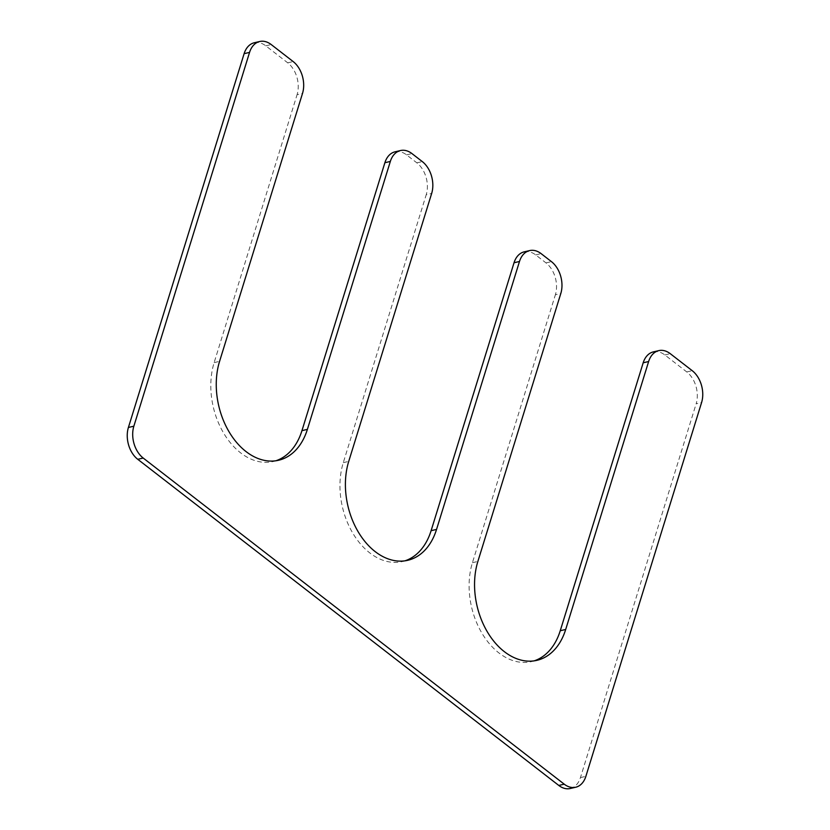 <?xml version="1.0" encoding="UTF-8"?>
<svg xmlns="http://www.w3.org/2000/svg" width="830" height="830" viewBox="0 0 830 830"><rect width="100%" height="100%" fill="white"/><g stroke="black" fill="none" stroke-linecap="round" stroke-linejoin="round"><path stroke-width="0.62" stroke-dasharray="4.15 3.11" d="M405.009 560.81A66.628 45.951 -103.1 0 1 402.322 561.568A66.628 45.951 -103.1 0 1 352.947 533.41A66.628 45.951 -103.1 0 1 343.278 462.663L426.226 194.728L431.662 193.452M524.207 251.853A23.52 16.216 -103.1 0 1 535.682 254.914L546.015 262.913A23.52 16.216 -103.1 0 1 555.374 294.764L560.81 293.498M534.157 660.856A66.628 45.951 -103.1 0 1 531.47 661.603A66.628 45.951 -103.1 0 1 482.095 633.456A66.628 45.951 -103.1 0 1 472.426 562.709L555.374 294.764M653.355 351.899A23.52 16.216 -103.1 0 1 664.83 354.95L686.794 371.954A23.52 16.216 -103.1 0 1 696.142 403.805L701.589 402.54M570.272 788.5A23.52 16.216 -103.1 0 0 580.44 777.606L696.142 403.805M254.281 42.766A23.52 16.216 -103.1 0 1 265.766 45.826L287.72 62.831A23.52 16.216 -103.1 0 1 297.078 94.682L302.514 93.417M275.861 460.775A66.628 45.951 -103.1 0 1 273.163 461.522A66.628 45.951 -103.1 0 1 223.799 433.374A66.628 45.951 -103.1 0 1 214.13 362.627L297.078 94.682M395.059 151.817A23.52 16.216 -103.1 0 1 406.534 154.868L416.868 162.867A23.52 16.216 -103.1 0 1 426.226 194.728M343.278 462.663L348.725 461.397M535.682 254.914L541.129 253.638M546.015 262.913L551.462 261.647M472.426 562.709L477.873 561.433M664.83 354.95L670.277 353.684M686.794 371.954L692.23 370.688M580.44 777.606L585.876 776.33M265.766 45.826L271.202 44.55M287.72 62.831L293.166 61.565M214.13 362.627L219.577 361.351M406.534 154.868L411.981 153.602M416.868 162.867L422.314 161.601M402.322 561.568L407.758 560.302M531.47 661.603L536.906 660.338M273.163 461.522L278.61 460.256"/><path stroke-width="1.25" d="M348.725 461.397L431.662 193.452A23.52 16.216 -103.1 0 0 422.314 161.601L411.981 153.602A23.52 16.216 -103.1 0 0 400.496 150.541A23.52 16.216 -103.1 0 0 390.339 161.445L307.39 429.38A66.628 45.951 -103.1 0 1 278.61 460.256A66.628 45.951 -103.1 0 1 229.236 432.098A66.628 45.951 -103.1 0 1 219.577 361.351L302.514 93.417A23.52 16.216 -103.1 0 0 293.166 61.565L271.202 44.55A23.52 16.216 -103.1 0 0 259.728 41.5A23.52 16.216 -103.1 0 0 249.56 52.394L133.858 426.195A23.52 16.216 -103.1 0 0 143.206 458.046L564.234 784.174A23.52 16.216 -103.1 0 0 575.719 787.234A23.52 16.216 -103.1 0 0 585.876 776.33L701.589 402.54A23.52 16.216 -103.1 0 0 692.23 370.688L670.277 353.684A23.52 16.216 -103.1 0 0 658.792 350.623A23.52 16.216 -103.1 0 0 648.635 361.527L565.697 629.462A66.628 45.951 -103.1 0 1 536.906 660.338A66.628 45.951 -103.1 0 1 487.532 632.18A66.628 45.951 -103.1 0 1 477.873 561.433L560.81 293.498A23.52 16.216 -103.1 0 0 551.462 261.647L541.129 253.638A23.52 16.216 -103.1 0 0 529.644 250.587A23.52 16.216 -103.1 0 0 519.487 261.481L436.549 529.426A66.628 45.951 -103.1 0 1 407.758 560.302A66.628 45.951 -103.1 0 1 358.384 532.144A66.628 45.951 -103.1 0 1 348.725 461.397M529.644 250.587L524.207 251.853A23.52 16.216 -103.1 0 0 514.04 262.747L431.102 530.692A66.628 45.951 -103.1 0 1 405.009 560.81M658.792 350.623L653.355 351.899A23.52 16.216 -103.1 0 0 643.188 362.793L560.25 630.738A66.628 45.951 -103.1 0 1 534.157 660.856M575.719 787.234L570.272 788.5A23.52 16.216 -103.1 0 1 558.798 785.45L564.234 784.174M259.728 41.5L254.281 42.766A23.52 16.216 -103.1 0 0 244.124 53.67L128.411 427.46A23.52 16.216 -103.1 0 0 137.77 459.312L558.798 785.45M400.496 150.541L395.059 151.817A23.52 16.216 -103.1 0 0 384.892 162.711L301.954 430.646A66.628 45.951 -103.1 0 1 275.861 460.775M431.102 530.692L436.549 529.426M514.04 262.747L519.487 261.481M560.25 630.738L565.697 629.462M643.188 362.793L648.635 361.527M137.77 459.312L143.206 458.046M128.411 427.46L133.858 426.195M244.124 53.67L249.56 52.394M301.954 430.646L307.39 429.38M384.892 162.711L390.339 161.445"/></g></svg>
